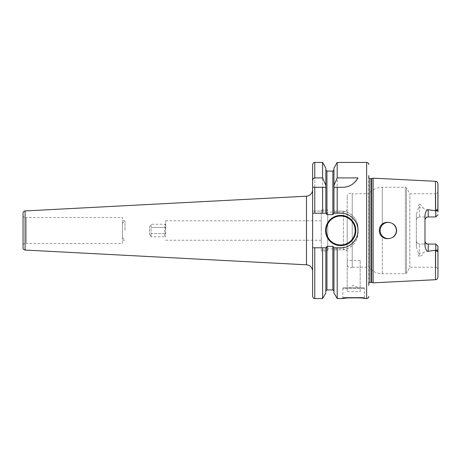 <?xml version="1.0" encoding="UTF-8"?>
<svg xmlns="http://www.w3.org/2000/svg" width="461" height="461" viewBox="0 0 461 461"><rect width="100%" height="100%" fill="white"/><g stroke="black" fill="none" stroke-linecap="round" stroke-linejoin="round"><path stroke-width="0.35" stroke-dasharray="2.31 1.73" d="M321.259 251.026L321.259 209.974L321.259 251.026L327.742 251.026L327.742 209.974L321.259 209.974M321.259 230.5L321.259 220.779L321.259 230.5M327.742 251.026L327.742 209.974M327.742 248.865L327.742 212.135L327.742 248.865L343.445 248.865L343.445 212.135L327.742 212.135M347.191 251.026L347.191 214.474L347.191 251.026L343.445 248.865L343.445 212.135L347.191 209.974L347.191 214.474L347.191 209.974M347.191 264.533L347.191 196.467L347.191 264.533A3.239 3.239 0 0 0 352.221 267.236L352.221 193.764A3.239 3.239 0 0 0 347.191 196.467M352.221 267.236L352.221 193.764L368.8 193.764L368.8 267.236L352.221 267.236M416.341 220.191A3.239 3.239 0 0 1 419.579 216.952L435.789 216.952L419.579 216.952A3.239 3.239 0 0 0 416.341 220.191C416.565 218.197 417.643 217.114 419.579 216.952L419.579 204.2C418.79 204.206 418.386 205.404 418.375 207.802L416.341 214.503L416.341 240.809A3.239 3.239 0 0 0 419.579 244.048L435.789 244.048L435.789 267.236L409.852 267.236L406.481 273.068A1.297 1.297 0 0 1 405.357 273.719L382.296 273.719A17.288 17.288 0 0 1 368.8 267.236L368.8 193.764A17.288 17.288 0 0 1 382.296 187.281L405.357 187.281A1.297 1.297 0 0 1 406.481 187.932L409.852 193.764L435.789 193.764L435.789 216.952L427.531 217.027M382.296 225.003L383.275 224.104L382.296 225.003L382.296 187.281L382.296 225.003M380.388 228.523L380.826 227.244L380.388 228.529M380.169 229.855L380.175 231.168L380.169 229.855M380.394 232.488L380.832 233.767L380.394 232.488M381.478 234.954L383.275 236.896L381.478 234.954M384.393 237.628L385.615 238.164L384.393 237.628M388.248 238.602A8.102 8.102 0 0 0 389.591 238.493L389.603 238.487C375.894 240.826 375.894 220.174 389.591 222.507A8.102 8.102 0 0 0 388.248 222.398L389.741 222.536L388.248 222.398A8.102 8.102 0 0 0 380.146 230.5A8.102 8.102 0 0 0 388.248 238.602L389.585 238.493M385.615 222.836L384.393 223.372L385.615 222.836M391.176 238.055L392.518 237.386L391.176 238.055M393.706 236.487L394.708 235.392L393.706 236.487M396.039 232.73L395.498 234.125L396.039 232.736M396.045 228.299L395.509 226.898L396.045 228.293M394.72 225.619L393.717 224.519L394.714 225.619M391.17 222.94L392.518 223.614L391.176 222.945M389.758 238.464L391.377 237.974M392.063 223.349A8.102 8.102 0 0 1 392.063 237.651C398.074 234.874 398.068 226.126 392.063 223.349L392.052 223.343M391.377 223.026L389.758 222.536M416.341 214.503L416.341 246.497L418.375 253.198C418.392 255.613 418.795 256.812 419.579 256.8L419.579 244.048C417.643 243.886 416.565 242.803 416.341 240.809A3.239 3.239 0 0 0 419.579 244.048L435.789 244.048L435.835 250.202C436.861 251.764 437.529 251.769 437.846 250.225L437.95 268.486L437.95 249.084M435.489 279.712L435.489 250.202C427.117 251.216 422.968 252.179 423.037 253.095C423.008 254.351 421.855 255.584 419.579 256.8M373.122 282.841L373.122 178.159M437.95 211.916L437.95 192.514L437.846 210.775C437.431 209.202 436.763 209.208 435.835 210.798L435.489 210.798C427.111 209.784 422.962 208.816 423.037 207.905L419.579 207.905A3.239 1.469 180 0 1 418.375 207.802M419.579 204.2C421.85 205.41 423.002 206.649 423.037 207.905M416.341 246.497L416.341 240.809M435.489 250.202L435.789 250.121M437.95 268.486L435.789 267.236L435.789 244.048L437.95 246.209L435.789 244.048L427.531 243.973M424.984 245.932L425.065 241.535M425.71 242.855L426.223 243.356M424.984 215.068L424.984 240.809M426.223 217.644L425.71 218.145M425.065 219.465L424.984 220.191M435.789 210.879L435.789 216.952L437.95 214.791L435.789 216.952L435.789 193.764L437.95 192.514M409.852 267.236L409.852 193.764L409.852 267.236M437.95 246.209L435.789 244.048M368.587 283.884A1.297 1.297 0 0 1 368.8 282.973L368.8 178.027A1.297 1.297 0 0 1 368.575 177.295L368.575 283.705L368.575 177.295A1.297 1.297 0 0 1 368.587 177.116L368.587 283.884M343.514 287.762L363.827 287.762L343.514 287.762A0.645 0.645 0 0 0 342.869 288.413L364.478 288.413L342.869 288.413L342.869 297.489L364.478 297.489L365.556 298.567M363.827 287.762A0.645 0.645 0 0 1 364.478 288.413L364.478 297.489L342.869 297.489L341.785 298.567M363.182 298.25L358.618 297.835M337.204 298.567L337.204 249.948L333.954 249.948L333.954 292.948M333.954 247.788L333.954 291.006L333.954 249.948L340.708 249.948C349.801 250.271 358.306 241.846 357.995 232.661A17.288 17.288 0 0 1 340.708 249.948L337.204 249.948M333.954 168.052L333.954 211.052L340.708 211.052A17.288 17.288 0 0 1 357.995 228.339L357.995 232.661L357.995 228.339C358.306 219.154 349.801 210.729 340.708 211.052L337.204 211.052L337.204 162.433M360.156 260.436L347.191 260.436L347.191 291.634L360.156 291.634L360.156 260.436L360.156 291.634M333.954 213.213L333.954 169.994L333.954 211.052L337.204 211.052M312.616 213.213L314.777 213.213M322.602 213.213L326.1 213.213M333.706 213.213L340.708 213.213M312.616 164.594L312.616 296.406M312.616 271.275L312.616 189.725L312.616 271.275M333.706 247.788L340.708 247.788A17.288 17.288 0 0 0 343.428 247.574M344.183 247.436A17.288 17.288 0 0 0 346.061 246.935M346.09 246.929A17.288 17.288 0 0 0 348.562 245.897M350.873 244.48A17.288 17.288 0 0 0 352.942 242.711M354.716 240.63A17.288 17.288 0 0 0 356.146 238.285M356.336 237.893A17.288 17.288 0 0 0 357.177 235.75M357.292 235.375A17.288 17.288 0 0 0 357.799 233.105M357.995 230.408A17.288 17.288 0 0 0 357.771 227.711M357.119 225.072A17.288 17.288 0 0 0 356.053 222.542M355.783 222.035A17.288 17.288 0 0 0 354.601 220.214M354.348 219.88A17.288 17.288 0 0 0 352.826 218.168M350.769 216.445A17.288 17.288 0 0 0 348.487 215.062M346.004 214.042A17.288 17.288 0 0 0 343.364 213.42M312.616 247.788L326.1 247.788M325.852 213.213L325.852 168.052M333.954 211.052C333.879 213.201 333.522 214.394 332.877 214.619L326.93 214.619C326.307 214.451 325.95 213.264 325.852 211.052L312.616 211.052L325.852 211.052M325.852 292.948L325.852 249.948C325.927 247.793 326.29 246.606 326.93 246.381L332.877 246.381C333.499 246.543 333.856 247.736 333.954 249.948L333.954 249.948M322.602 298.567L322.602 249.948L325.852 249.948L325.852 291.006L325.852 247.788M322.602 162.433L322.602 211.052M322.602 249.948L325.852 249.948M314.777 187.281L322.602 187.281M337.204 187.281L342.627 187.281M344.88 187.131A17.288 17.288 0 0 0 347.104 186.693M349.265 185.956A17.288 17.288 0 0 0 351.34 184.924M353.282 183.605A17.288 17.288 0 0 0 355.068 181.997M356.658 180.095A17.288 17.288 0 0 0 357.995 177.911M355.834 230.5A15.127 15.127 0 0 1 340.708 245.627A15.127 15.127 0 0 1 325.581 230.5A15.127 15.127 0 0 1 340.708 215.373A15.127 15.127 0 0 1 355.834 230.5A15.127 15.127 0 0 1 340.708 245.627A15.127 15.127 0 0 1 325.581 230.5M23.05 247.897L23.05 213.103M23.05 245.442L23.05 215.558L23.05 245.442A1.942 1.942 0 0 1 24.998 243.5L26.289 243.5M23.05 215.558A1.942 1.942 0 0 0 24.998 217.5L26.289 217.5M26.294 243.5L26.294 217.5L26.312 243.466L26.312 217.534L122.453 217.534L122.453 243.466L26.294 243.5L26.294 217.5M122.453 243.466L122.453 217.534M122.453 230.5L122.453 220.779L122.453 230.5M125 230.5L125 220.779L125 230.5M165.672 230.5L165.672 220.779L165.672 230.5M122.453 240.221L125 240.221L122.453 237.674L122.453 223.326L125 220.779L122.453 220.779M122.453 237.674L122.453 223.326M165.672 224.017L165.672 236.983L165.43 224.259C164.306 225.302 164.306 226.339 165.43 227.382C164.306 229.463 164.306 231.537 165.43 233.618C164.306 234.661 164.306 235.698 165.43 236.741L165.672 236.983M149.589 234.119L151.099 236.741L151.099 233.618L151.099 236.741L165.43 236.741C164.306 235.698 164.306 234.661 165.43 233.618L151.099 233.618L151.099 224.259L149.589 226.881L149.589 234.119L149.589 226.881M165.43 227.382L151.099 227.382L151.099 233.618L165.43 233.618C164.306 231.537 164.306 229.463 165.43 227.382C164.306 226.339 164.306 225.302 165.43 224.259L151.099 224.259L151.099 227.382L165.43 227.382M347.191 260.436L347.191 291.634M349.352 287.762L357.995 287.762L349.352 287.762L353.673 285.267L357.995 287.762M382.296 273.719L382.296 235.997L382.296 273.719M405.357 273.719L405.357 187.281L405.357 273.719M435.489 210.798L435.489 181.288M418.375 253.198A3.239 1.469 0 0 1 419.579 253.095L423.037 253.095M437.846 210.775L435.835 210.798M437.846 250.225L435.835 250.202M406.481 273.068L406.481 187.932L406.481 273.068M371.675 282.449L371.675 178.551M371.336 282.409L371.336 178.591M369.872 282.409L369.872 178.591M366.639 298.567L366.639 162.433M326.93 214.619L326.93 171.077M326.93 289.923L326.93 246.381M314.777 298.567L314.777 249.948M314.777 211.052L314.777 162.433M332.877 171.077L332.877 214.619M332.877 246.381L332.877 289.923M306.473 264.804L306.473 196.196M25.096 250.058L25.096 210.942M24.998 243.5L24.998 217.5L24.998 243.5M321.259 220.779L165.672 220.779M321.259 240.221L165.672 240.221"/><path stroke-width="0.69" d="M381.472 226.051L380.826 227.244L381.478 226.051M380.175 231.168L380.394 232.488L380.175 231.168M380.832 233.767L381.478 234.954L380.832 233.767M383.275 236.896L384.393 237.628L383.275 236.896M385.615 238.164L386.917 238.493L385.615 238.164M391.176 222.945L389.591 222.507A8.102 8.102 0 0 0 380.146 230.5A8.102 8.102 0 0 0 388.248 238.602L389.585 238.493M386.912 222.507L385.615 222.836L386.912 222.507M384.393 223.372L383.275 224.104L384.393 223.372M389.747 238.464L389.603 238.487C375.894 240.826 375.894 220.174 389.591 222.507L391.377 223.026M392.518 237.386L393.706 236.487L392.518 237.386M394.708 235.392L395.498 234.125L394.708 235.392M394.714 225.619L395.503 226.893L394.72 225.619M389.741 222.536L391.17 222.94M391.377 237.974L389.591 238.493A8.102 8.102 0 0 1 388.248 238.602M368.8 285.411L368.8 282.973A1.297 1.297 0 0 1 369.872 282.409L371.336 282.409A1.297 1.297 0 0 1 371.675 282.449L373.122 282.841L435.489 279.712C436.227 279.199 436.792 280.57 437.95 277.124L437.95 246.209L435.789 244.048L428.223 244.048L428.223 251.268C426.702 251.291 425.618 249.516 424.984 245.932L424.984 215.068C425.618 211.484 426.702 209.703 428.223 209.732L435.835 210.798C436.861 209.236 437.529 209.231 437.846 210.775L437.95 183.876L437.95 211.916M373.122 282.841L373.122 178.159L435.489 181.288L435.489 210.798M437.95 246.209L437.846 250.225C437.431 251.798 436.763 251.792 435.835 250.202L428.223 251.268M437.95 249.084L437.95 277.124M435.789 250.121L435.789 244.048M425.065 241.535L425.296 242.198M425.319 242.238L425.71 242.855M426.223 243.356L426.846 243.742M426.972 243.8L427.531 243.973M424.984 240.809A3.239 3.239 0 0 0 428.223 244.048A3.239 3.239 0 0 1 424.984 240.809M392.063 223.349C398.068 226.126 398.074 234.868 392.063 237.651A8.102 8.102 0 0 0 392.063 223.349M435.789 210.879L435.789 216.952L437.95 214.791L435.789 216.952L428.223 216.952A3.239 3.239 0 0 0 424.984 220.191M427.531 217.027L426.972 217.2M426.846 217.258L426.223 217.644M425.71 218.145L425.319 218.762M425.296 218.802L425.065 219.465M368.8 175.589L368.8 178.027A1.297 1.297 0 0 0 369.872 178.591L371.336 178.591A1.297 1.297 0 0 0 371.675 178.551L373.122 178.159M368.8 296.406A2.161 2.161 0 0 1 366.639 298.567L363.182 298.25M368.8 164.594A2.161 2.161 0 0 0 366.639 162.433L366.639 298.567M343.364 213.42A17.288 17.288 0 0 0 340.708 213.213L337.204 213.213L337.204 187.281L342.627 187.281C349.127 187.264 354.25 184.141 357.995 177.911L337.204 177.911L337.204 162.433L366.639 162.433M340.708 213.213C349.79 212.936 358.157 221.101 357.995 230.408C358.295 239.651 349.939 248.07 340.708 247.788L337.204 247.788L337.204 298.567L341.785 298.567C341.734 297.581 365.631 297.581 365.556 298.567M358.618 297.835L347.669 297.904L341.785 298.567M337.204 187.281L333.954 187.281L337.204 187.281M337.204 213.213L333.954 213.213L333.954 185.426L337.204 177.911M337.204 298.572L333.954 292.948L333.954 247.788L337.204 247.788M333.954 185.426L333.954 168.052L337.204 162.428M312.616 213.213L322.602 213.213L314.777 213.213L314.777 187.281L312.616 187.281L312.616 296.406C313.82 299.546 314.16 298.088 314.777 298.567L314.777 247.788L312.616 247.788M325.852 213.213L325.852 187.281L322.602 187.281L322.602 213.213L326.1 213.213L326.93 214.619L332.877 214.619L333.954 213.213M322.602 162.428L325.852 168.052L325.852 187.281L312.616 187.281L312.616 164.594C313.641 161.638 314.137 162.842 314.777 162.433L314.777 177.911L322.602 177.911L322.602 162.433L314.777 162.433M343.428 247.574A17.288 17.288 0 0 0 344.183 247.436M348.562 245.897A17.288 17.288 0 0 0 350.873 244.48M352.942 242.711A17.288 17.288 0 0 0 354.716 240.63M356.146 238.285A17.288 17.288 0 0 0 356.336 237.893M357.177 235.75A17.288 17.288 0 0 0 357.292 235.375M357.799 233.105A17.288 17.288 0 0 0 357.995 230.408M357.771 227.711A17.288 17.288 0 0 0 357.119 225.072M356.053 222.542A17.288 17.288 0 0 0 355.783 222.035M354.601 220.214A17.288 17.288 0 0 0 354.348 219.88M352.826 218.168A17.288 17.288 0 0 0 350.769 216.445M348.487 215.062A17.288 17.288 0 0 0 346.004 214.042M333.954 247.788L332.877 246.381L326.93 246.381L326.1 247.788L314.777 247.788M325.581 230.5A15.127 15.127 0 0 0 340.708 245.627A15.127 15.127 0 0 0 355.834 230.5A15.127 15.127 0 0 0 340.708 215.373A15.127 15.127 0 0 0 325.581 230.5M325.852 247.788L325.852 292.948L322.602 298.572M314.777 298.567L322.602 298.567L322.602 247.788M325.852 185.426L322.602 177.911M312.616 180.741C312.76 179.001 313.48 178.055 314.777 177.911M342.627 187.281A17.288 17.288 0 0 0 344.88 187.131M347.104 186.693A17.288 17.288 0 0 0 349.265 185.956M351.34 184.924A17.288 17.288 0 0 0 353.282 183.605M355.068 181.997A17.288 17.288 0 0 0 356.658 180.095M306.473 264.804L306.473 196.196L25.096 210.942L25.096 250.058L306.473 264.804A6.483 6.483 0 0 1 312.616 271.275M306.473 196.196A6.483 6.483 0 0 0 312.616 189.725M25.096 250.058A2.161 2.161 180 0 1 23.05 247.897L23.05 213.103A2.161 2.161 0 0 1 25.096 210.942M435.489 250.202L435.489 279.712M437.846 250.225L435.835 250.202M428.223 209.732L428.223 216.952M437.846 210.775L435.835 210.798M371.675 282.449L371.675 178.551M371.336 282.409L371.336 178.591M369.872 282.409L369.872 178.591M332.877 214.619L332.877 171.077L326.93 171.077L326.93 214.619M326.93 246.381L326.93 289.923L325.852 291.006M333.954 291.006L332.877 289.923L332.877 246.381M355.183 230.5A14.475 14.475 0 0 1 340.708 244.975A14.475 14.475 0 0 1 326.227 230.5A14.475 14.475 0 0 1 340.708 216.025A14.475 14.475 0 0 1 355.183 230.5M435.489 181.288C436.227 181.801 436.792 180.43 437.95 183.876M326.93 171.077L325.852 169.994M332.877 171.077L333.954 169.994M332.877 289.923L326.93 289.923"/></g></svg>
